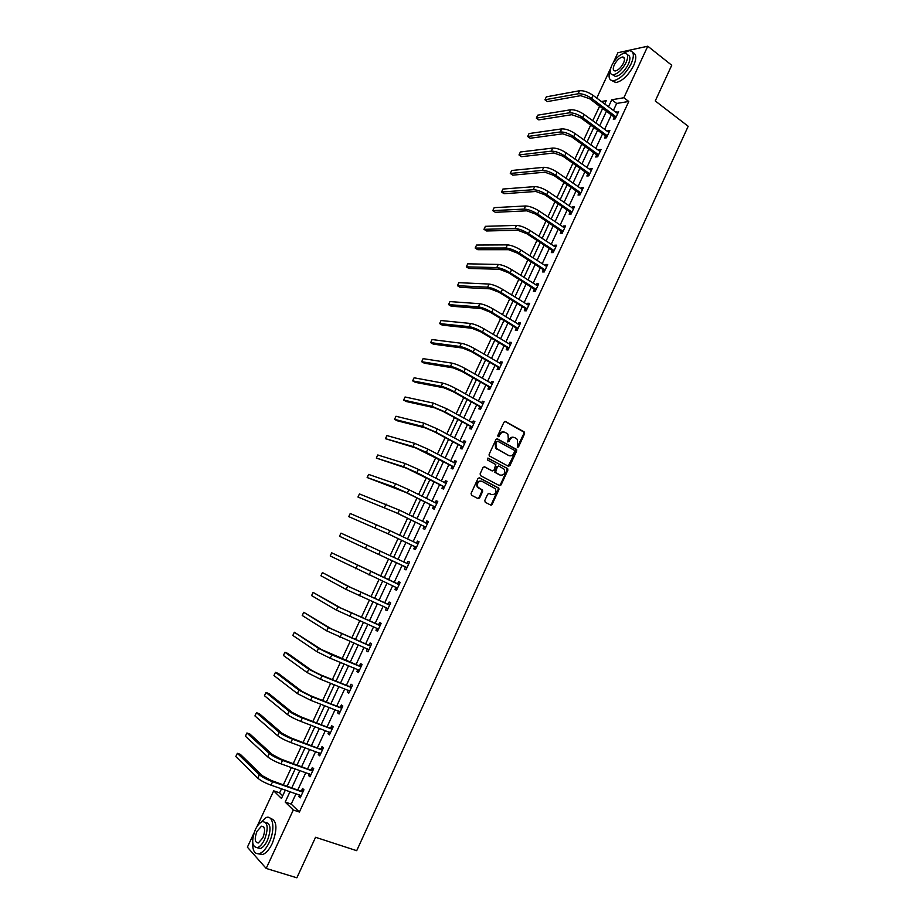 <?xml version="1.0" encoding="UTF-8"?>
<svg xmlns="http://www.w3.org/2000/svg" width="924" height="924" viewBox="0 0 924 924"><rect width="100%" height="100%" fill="white"/><g stroke="black" fill="none" stroke-linecap="round" stroke-linejoin="round"><path stroke-width="1.39" d="M517.452 447.308L518.572 446.835L524.601 433.702L524.151 431.901L505.578 421.54L503.961 422.21L497.84 435.458L498.175 436.74L500.103 434.546C501.42 432.236 503.141 431.52 505.278 432.397L507.934 434.234L508.316 439.073L507.611 441.834L508.985 441.58L509.771 439.87C511.076 437.572 512.797 436.856 514.899 437.722L517.532 439.512L517.452 447.308M517.29 447.181L523.873 433.541L523.746 432.016L504.931 421.425M498.013 436.625L499.387 434.384L500.103 434.546M507.692 441.926L509.055 439.697L509.771 439.87M484.788 500.496L485.262 502.286L490.552 505.001L492.169 504.296L498.937 489.581L498.856 488.126L479.568 477.893L477.927 478.586L471.078 493.451L471.563 495.252L478.031 498.579L479.672 497.863L482.594 491.533L482.524 490.09L477.824 487.075C476.807 482.963 478.205 481.046 482.016 481.346L495.507 488.796C496.558 492.885 495.183 494.79 491.383 494.536L489.316 493.462L487.699 494.167L484.788 500.496M613.305 62.589L617.902 52.726L647.782 46.2L671.736 65.246L655.255 100.947L688.184 126.276L356.699 850.681L315.558 837.283L296.87 877.8L266.181 868.433L247.389 847.181L254.008 832.986M647.782 46.2L623.862 97.748L611.78 99.769L608.466 106.884M296.038 793.716L291.21 804.099L299.399 812.034L628.782 101.478L623.862 97.748M299.399 812.034L293.301 810.001L266.181 868.433M508.362 466.262L509.956 465.581L516.678 450.958L516.562 449.457L497.551 438.935L495.922 439.616L489.108 454.377L489.212 455.855L508.362 466.262M507.819 470.235L501.085 484.904L499.468 485.608L480.584 475.687L480.11 473.873L483.033 467.532L484.673 466.839L492.353 470.917L493.97 470.224L495.807 464.564L487.445 459.967L488.265 458.212L507.726 468.768L507.819 470.235L507.103 470.039L500.369 484.696L501.085 484.904M628.782 101.478L616.666 103.442L613.363 110.545M611.341 114.911L604.562 129.487M602.564 133.807L595.737 148.487M593.751 152.772L586.879 167.556M584.915 171.783L577.997 186.683M576.056 190.864L569.092 205.867M567.163 210.002L560.152 225.121M558.246 229.21L551.178 244.421M549.295 248.475L542.18 263.802M540.321 267.798L533.148 283.229M531.312 287.191L524.093 302.726M522.279 306.641L515.014 322.291M513.213 326.149L505.89 341.915M504.123 345.726L496.754 361.596M494.998 365.361L487.572 381.358M485.851 385.065L478.366 401.166M476.668 404.839L469.138 421.044M467.452 424.67L459.875 440.991M458.212 444.571L450.577 461.007M448.937 464.529L441.256 481.081M439.639 484.557L431.901 501.224M430.307 504.643L422.511 521.436M420.94 524.809L413.097 541.707M411.55 545.033L403.638 562.046M402.125 565.315L394.19 582.409M392.642 585.735L384.707 602.829M383.125 606.225L375.19 623.307M373.573 626.784L365.65 643.855M363.998 647.401L356.075 664.471M354.389 668.098L346.465 685.158M344.744 688.865L336.821 705.913M335.066 709.69L327.142 726.738M325.352 730.595L317.44 747.631M315.615 751.559L307.704 768.595M305.844 772.603L297.932 789.627M614.16 117.221L613.247 119.173L615.245 118.884L618.618 111.619L616.25 112.705M605.393 136.094L604.481 138.057L606.467 137.815L609.852 130.527L607.853 130.792L607.472 131.624M596.604 155.024L595.691 156.999L597.655 156.791L601.05 149.48L599.075 149.711L598.66 150.6M587.791 174.024L586.867 175.999L588.819 175.837L592.226 168.503L590.263 168.688L589.824 169.646M578.944 193.07L578.02 195.056L579.96 194.941L583.367 187.584L581.427 187.722L580.953 188.739M570.073 212.197L569.149 214.183L571.067 214.102L574.485 206.722L572.568 206.826L572.06 207.9M561.168 231.37L560.244 233.368L562.15 233.333L565.58 225.93L563.675 225.987L563.143 227.119M552.24 250.612L551.316 252.61L553.199 252.622L556.641 245.195L554.747 245.207L554.192 246.408M543.277 269.912L542.353 271.922L544.213 271.968L547.678 264.518L545.795 264.483L545.206 265.754M534.291 289.27L533.356 291.291L535.204 291.383L538.68 283.911L536.821 283.83L536.197 285.158M525.282 308.697L524.335 310.718L526.172 310.857L529.648 303.361L527.812 303.245L527.165 304.631M516.239 328.182L515.292 330.214L517.105 330.399L520.593 322.88L518.78 322.707L518.098 324.174M507.161 347.736L506.213 349.769L508.015 350L511.515 342.457L509.713 342.238L508.997 343.763M498.059 367.348L497.112 369.392L498.879 369.669L502.402 362.093L500.612 361.838L499.872 363.432M488.923 387.029L487.964 389.073L489.732 389.397L493.254 381.797L491.487 381.497L490.725 383.148M479.764 406.768L478.805 408.824L480.549 409.193L484.084 401.57L482.328 401.224L481.531 402.945M470.57 426.565L469.611 428.632L471.332 429.048L474.878 421.402L473.146 421.009L472.314 422.799M461.342 446.442L460.383 448.51L462.092 448.972L465.65 441.302L463.929 440.863L463.074 442.712M452.09 466.377L451.131 468.456L452.818 468.953L456.387 461.261L454.689 460.776L453.799 462.693M442.804 486.371L441.845 488.461L443.508 489.015L447.089 481.288L445.414 480.757L444.49 482.744M433.495 506.433L432.524 508.535L434.176 509.124L437.768 501.386L436.116 500.796L435.158 502.852M424.151 526.564L423.18 528.667L424.809 529.313L428.413 521.54L426.773 520.917L425.802 523.007M414.772 546.765L413.802 548.868L415.407 549.561L419.034 541.764L417.405 541.094L416.435 543.197M405.37 567.024L404.389 569.138L405.983 569.889L409.609 562.058L408.015 561.342L407.034 563.444M395.934 587.352L394.952 589.477L396.523 590.263L400.161 582.42L398.591 581.646L397.597 583.76M386.463 607.749L385.481 609.875L387.029 610.718L390.69 602.852L389.131 602.021L388.138 604.146M376.957 628.239L375.976 630.353L377.512 631.242L381.173 623.342L379.637 622.464L378.644 624.601M367.406 648.833L366.447 650.889L367.96 651.824L371.633 643.901L370.12 642.977L369.126 645.125M357.807 669.496L356.883 671.494L358.373 672.487L362.069 664.529L360.568 663.559L359.563 665.707M348.186 690.228L347.285 692.168L348.752 693.208L352.46 685.227L350.981 684.21L349.977 686.359M338.531 711.03L337.653 712.912L339.108 714.009L342.827 706.005L341.36 704.931L340.355 707.091M328.84 731.9L327.997 733.725L329.429 734.869L333.16 726.841L331.716 725.721L330.711 727.881M319.127 752.841L318.306 754.608L319.716 755.809L323.458 747.747L322.037 746.569L321.021 748.74M309.367 773.85L308.581 775.559L309.967 776.807L313.721 768.722L312.324 767.498L311.307 769.68M299.584 794.929L298.822 796.58L300.196 797.886L303.95 789.766L302.575 788.495L301.559 790.678M599.653 106.202L592.7 120.767M590.667 125.11L583.795 139.87M581.797 144.167L574.867 159.032M572.892 163.282L565.915 178.263M563.952 182.467L556.929 197.551M554.989 201.709L547.909 216.909M545.992 221.021L538.865 236.325M536.971 240.39L529.787 255.798M527.916 259.817L520.686 275.34M518.838 279.314L511.561 294.941M509.725 298.868L502.39 314.61M500.589 318.491L493.208 334.338M491.418 338.172L483.98 354.135M482.213 357.923L474.728 374.001M472.984 377.743L465.442 393.924M463.733 397.62L456.133 413.917M454.435 417.556L446.789 433.98M445.114 437.572L437.422 454.1M435.77 457.646L428.008 474.289M426.38 477.777L418.572 494.548M416.978 497.99L409.113 514.876M407.53 518.26L399.607 535.262M398.048 538.6L390.078 555.728M388.542 559.008L380.538 576.195M378.979 579.544L370.974 596.731M369.381 600.15L361.376 617.336M359.748 620.824L351.755 637.999M350.092 641.579L342.088 658.743M340.39 662.393L332.397 679.544M330.665 683.275L322.672 700.427M320.905 704.227L312.913 721.378M311.111 725.248L303.118 742.388M301.282 746.349L293.301 763.478M291.418 767.509L283.437 784.638M281.531 788.75L279.614 792.85L282.686 795.83M490.829 504.747L491.406 505.047M256.976 826.622L273.677 790.829L281.462 798.44L285.366 790.066M279.614 792.85L273.677 790.829M599.457 106.237L594.686 102.506M596.742 98.106L610.683 68.203M604.689 104.054L606.248 100.693L601.293 101.525M287.272 785.966L295.23 768.86M297.112 764.829L305.07 747.724M306.907 743.774L314.876 726.668M316.678 722.799L324.647 705.67M326.415 701.882L334.384 684.753M336.117 681.034L344.086 663.894M345.784 660.256L353.765 643.116M355.428 639.547L363.409 622.406M365.026 618.918L373.019 601.755M374.601 598.348L382.594 581.184M384.153 577.846L392.134 560.683M393.659 557.391L401.617 540.297M403.176 536.971L411.076 519.993M412.647 516.608L420.501 499.745M422.095 496.315L429.891 479.568M431.508 476.091L439.247 459.459M440.898 455.925L448.579 439.42M450.254 435.828L457.877 419.438M459.575 415.8L467.151 399.526M468.861 395.842L476.391 379.672M478.124 375.941L485.597 359.898M487.352 356.11L494.779 340.171M496.558 336.348L503.927 320.512M505.728 316.643L513.051 300.924M514.876 296.997L522.141 281.393M523.989 277.419L531.196 261.931M533.067 257.912L540.228 242.527M542.122 238.461L549.226 223.181M551.143 219.08L558.2 203.904M560.14 199.746L567.151 184.685M569.103 180.492L576.068 165.535M578.043 161.284L584.95 146.442M586.948 142.146L593.809 127.408M595.83 123.065L602.644 108.431M290.021 791.66L285.181 802.067L293.301 810.001M606.433 111.261L599.641 125.872M597.632 130.192L590.783 144.918M588.784 149.203L581.901 164.022M579.926 168.26L572.984 183.183M571.032 187.387L564.044 202.414M562.115 206.56L555.07 221.714M553.164 225.814L546.072 241.06M544.178 245.114L537.04 260.476M535.169 264.483L527.985 279.96M526.137 283.922L518.895 299.503M517.07 303.418L509.771 319.103M507.981 322.973L500.623 338.773M498.856 342.596L491.452 358.5M489.697 362.277L482.247 378.297M480.515 382.028L473.007 398.163M471.298 401.836L463.744 418.087M462.058 421.714L454.446 438.08M452.783 441.66L445.114 458.142M443.474 461.665L435.758 478.262M434.141 481.739L426.368 498.452M424.774 501.882L416.943 518.711M415.373 522.095L407.496 539.038M405.948 542.365L398.013 559.424M396.488 562.704L388.519 579.833M386.971 583.171L379.013 600.3M377.419 603.707L369.461 620.824M367.844 624.312L359.875 641.429M358.223 644.987L350.265 662.092M348.579 665.73L340.621 682.836M338.9 686.544L330.954 703.638M329.187 707.426L321.24 724.508M319.45 728.378L311.503 745.46M309.667 749.399L301.732 766.47M299.861 770.489L291.926 787.56M616.666 103.442L611.78 99.769M291.21 804.099L285.181 802.067M616.608 111.931L617.994 112.971M607.853 130.792L609.251 131.809M599.075 149.711L600.473 150.716M590.263 168.688L591.672 169.681M581.427 187.722L582.848 188.715M572.568 206.826L573.989 207.796M563.675 225.987L565.107 226.946M554.747 245.207L556.19 246.154M545.795 264.483L547.251 265.431M536.821 283.83L538.288 284.765M527.812 303.245L529.279 304.158M518.78 322.707L520.258 323.608M509.713 342.238L511.191 343.127M500.612 361.838L502.113 362.716M491.487 381.497L493 382.363M482.328 401.224L483.853 402.067M473.146 421.009L474.67 421.841M463.929 440.863L465.465 441.684M454.689 460.776L456.237 461.584M445.414 480.757L446.973 481.554M492.099 504.435L491.452 504.1M479.602 498.001L478.955 497.678M436.116 500.796L437.676 501.582M426.773 520.917L428.343 521.69M417.405 541.094L418.988 541.845M404.389 569.138L405.983 569.877M408.015 561.342L409.609 562.081M394.952 589.477L396.558 590.205M385.481 609.875L387.098 610.591M375.976 630.353L377.604 631.046M366.447 650.889L368.075 651.57M356.883 671.494L358.524 672.164M347.285 692.168L348.937 692.827M337.653 712.912L339.316 713.559M327.997 733.725L329.672 734.349M318.306 754.608L319.981 755.22M308.581 775.559L310.268 776.16M298.822 796.58L300.519 797.169M513.732 437.341C511.757 436.821 510.198 437.606 509.055 439.697M504.077 432.016C502.09 431.508 500.531 432.293 499.387 434.384M508.2 466.181L515.962 450.773L515.846 449.272L496.939 438.819M514.61 451.524L514.298 450.265L497.897 441.314L496.754 441.788L495.922 443.601L496.257 448.371L508.662 455.497C510.776 456.352 512.485 455.624 513.79 453.326L514.61 451.524M497.539 441.222L496.754 441.788M509.02 455.671L495.541 448.186L495.206 443.416L496.049 441.614M499.272 485.504L500.369 484.696M484.13 466.724L492.042 470.824M487.78 458.142L507.357 468.445M500.254 475.109C504.077 475.375 505.428 473.446 504.308 469.323L498.983 466.123L497.366 466.816L495.53 472.464L500.415 475.19M498.556 466.008L497.366 466.816M499.549 474.901L494.814 472.256L496.65 466.62M507.103 470.039L506.641 468.237M491.464 494.571L488.831 493.347M481.185 481.069C477.442 480.919 476.091 482.848 477.131 486.856L478.921 488.068M477.812 498.463L478.978 497.643L481.889 491.302L481.82 489.87L478.216 487.849M490.309 504.885L491.464 504.065L498.221 489.362L498.14 487.918L479.059 477.777M617.706 113.583L593.012 95.322L591.579 98.383L616.158 116.921M615.199 118.896L613.917 116.828L589.616 98.718L580.665 95.657L547.424 101.571L544.952 99.78L578.135 93.786C582.143 93.486 586.625 95.022 591.579 98.383M544.952 99.78L546.338 96.847L579.556 90.737C583.575 90.425 588.057 91.95 593.012 95.322M613.917 116.828L615.927 116.54M610.279 69.97C607.969 76.992 609.008 80.584 613.397 80.746C620.004 79.221 625.941 73.516 631.219 63.664C634.626 55.359 633.922 51.028 629.082 50.658L622.175 53.846M612.069 80.677L615.834 82.606C622.441 81.093 628.378 75.41 633.656 65.558C636.751 58.247 636.474 53.939 632.813 52.645M627.419 54.886C630.376 55.567 630.688 58.686 628.366 64.241C624.566 71.333 620.293 75.433 615.534 76.542L612.681 74.821M626.125 62.497C628.586 56.503 628.077 53.384 624.601 53.13C619.808 54.262 615.534 58.362 611.746 65.442C609.263 71.437 609.771 74.567 613.293 74.821C618.041 73.701 622.314 69.6 626.125 62.497M614.264 64.934C612.67 68.792 612.993 70.802 615.257 70.963C618.329 70.247 621.078 67.602 623.527 63.028C625.121 59.171 624.797 57.161 622.545 56.988C619.473 57.715 616.712 60.36 614.264 64.934M252.691 842.457C252.437 850.761 254.689 854.469 259.448 853.603C262.993 852.298 266.251 848.59 269.207 842.469C275.352 829.833 273.365 814.795 266.181 817.521L258.893 824.092M258.373 853.834L262.531 854.561C266.077 853.268 269.334 849.56 272.291 843.439C277.708 828.655 277.038 820.269 270.305 818.294M265.615 822.418C270.778 823.411 271.367 829.44 267.371 840.494C265.246 844.894 262.901 847.574 260.349 848.509L257.103 847.724M264.541 839.593C268.63 828.066 267.914 822.083 262.393 821.609C259.829 822.545 257.473 825.213 255.336 829.625C251.213 841.094 251.94 847.089 257.507 847.62C260.06 846.673 262.404 844.005 264.541 839.593M256.953 831.369C254.296 838.773 254.77 842.63 258.35 842.965L262.878 837.791C265.523 830.376 265.049 826.518 261.492 826.206L256.953 831.369M608.939 132.49L584.083 114.437L582.651 117.51L607.38 135.84M606.467 137.803L605.162 135.713L580.699 117.81L571.748 114.703L538.808 119.889L536.324 118.11L569.207 112.844C573.192 112.624 577.673 114.172 582.651 117.51M536.324 118.11L537.71 115.165L570.639 109.783C574.624 109.552 579.105 111.099 584.083 114.437M605.162 135.713L607.149 135.458M600.138 151.455L575.132 133.622L573.7 136.694L598.579 154.816M597.689 156.733L596.373 154.643L571.76 136.948L562.82 133.807L530.168 138.254L527.673 136.498L560.256 131.97C564.206 131.82 568.687 133.391 573.7 136.694M527.673 136.498L529.059 133.553L561.7 128.898C565.65 128.736 570.131 130.307 575.132 133.622M596.373 154.643L598.336 154.435M591.302 170.49L566.158 152.853L564.714 155.948L589.743 173.851M588.877 175.71L587.548 173.643L562.797 156.156L553.846 152.968L521.494 156.687L518.988 154.955L551.282 151.155C555.197 151.074 559.678 152.679 564.714 155.948M518.988 154.955L520.374 151.986L552.714 148.071C556.641 147.99 561.122 149.584 566.158 152.853M587.548 173.643L589.5 173.469M582.443 189.57L557.149 172.164L555.694 175.26L580.884 192.954M580.041 194.756L578.701 192.7L553.799 175.421L544.86 172.187L512.797 175.167L510.279 173.458L542.273 170.397C546.165 170.397 550.635 172.026 555.694 175.26M510.279 173.458L511.677 170.49L543.716 167.313C547.609 167.302 552.09 168.919 557.149 172.164M578.701 192.7L580.642 192.573M573.561 208.72L548.105 191.522L546.65 194.629L571.991 212.104M571.182 213.871L569.831 211.815L544.767 194.756L535.828 191.476L504.077 193.717L501.536 192.019L533.229 189.709C537.098 189.79 541.568 191.43 546.65 194.629M501.536 192.019L502.945 189.039L534.684 186.613C538.553 186.671 543.023 188.311 548.105 191.522M569.831 211.815L571.748 211.735M564.645 227.928L539.038 210.949L537.583 214.068L563.074 231.335M562.289 233.033L560.926 231L535.712 214.149L526.784 210.822L495.333 212.312L492.781 210.637L524.162 209.078C527.997 209.24 532.467 210.903 537.583 214.068M492.781 210.637L494.178 207.646L525.617 205.971C529.452 206.11 533.933 207.773 539.038 210.949M560.926 231L562.832 230.954M555.705 247.205L529.937 230.446L528.482 233.576L554.123 250.612M553.361 252.264L551.998 250.242L526.622 233.61L517.694 230.238L486.555 230.977L483.98 229.314L515.061 228.517C518.872 228.748 523.342 230.434 528.482 233.576M483.98 229.314L485.4 226.322L516.528 225.398C520.339 225.618 524.809 227.292 529.937 230.446M551.998 250.242L553.88 250.242M546.742 266.539L520.813 250L519.346 253.13L545.148 269.958M544.409 271.552L543.035 269.542L517.509 253.13L508.593 249.711L477.754 249.688L475.167 248.048L505.936 248.013C509.713 248.325 514.183 250.023 519.346 253.13M475.167 248.048L476.576 245.045L507.403 244.883C511.18 245.183 515.65 246.881 520.813 250M543.035 269.542L544.906 269.589M537.733 285.932L511.653 269.612L510.187 272.765L536.151 289.362M535.435 290.91L534.049 288.912L508.373 272.707L499.445 269.254L468.918 268.457L466.32 266.851L496.777 267.567C500.531 267.96 504.989 269.692 510.187 272.765M466.32 266.851L467.74 263.825L498.255 264.437C501.998 264.807 506.468 266.528 511.653 269.612M534.049 288.912L535.897 289.004M528.713 305.394L502.471 289.293L500.993 292.458L527.107 308.835M526.426 310.314L525.028 308.339L499.191 292.354L490.274 288.854L460.06 287.295L457.449 285.701L487.595 287.202C491.314 287.664 495.772 289.408 500.993 292.458M457.449 285.701L458.87 282.675L489.073 284.049C492.792 284.5 497.251 286.244 502.471 289.293M525.028 308.339L526.853 308.466M519.646 324.913L493.243 309.043L491.764 312.208L518.052 328.367M517.382 329.799L515.973 327.824L489.986 312.069L481.081 308.524L451.178 306.191L448.544 304.608L478.378 306.883C482.062 307.426 486.521 309.205 491.764 312.208M448.544 304.608L449.976 301.582L479.856 303.73C483.541 304.262 488.011 306.029 493.243 309.043M515.973 327.824L517.798 328.008M510.06 344.398L484.003 328.852L482.513 332.028L508.962 347.955M508.316 349.341L506.906 347.378L480.757 331.843L471.852 328.251L442.261 325.132L439.616 323.585L469.126 326.634C472.788 327.258 477.246 329.059 482.513 332.028M439.616 323.585L441.048 320.536L470.616 323.469C474.278 324.081 478.736 325.872 484.003 328.852M506.906 347.378L508.697 347.597M501.443 364.148L474.728 348.729L473.238 351.917L499.838 367.613M500.82 363.975L501.501 364.033M499.226 368.942L497.793 366.99L471.494 351.686L462.589 348.048L433.321 344.144L430.653 342.619L459.852 346.454C463.478 347.158 467.937 348.983 473.238 351.917M430.653 342.619L432.097 339.558L461.342 343.278C464.968 343.971 469.427 345.784 474.728 348.729M497.793 366.99L499.572 367.267M492.307 383.853L465.419 368.664L463.917 371.875L490.679 387.341M491.545 383.622L492.377 383.691M490.101 388.611L488.657 386.671L462.196 371.587L453.291 367.902L424.347 363.213L421.667 361.711L450.542 366.343C454.134 367.117 458.593 368.965 463.917 371.875M421.667 361.711L423.111 358.639L452.044 363.144C455.636 363.917 460.094 365.754 465.419 368.664M488.657 386.671L490.425 386.983M483.125 403.626L456.075 388.681L454.573 391.892L481.508 407.126M482.236 403.338L483.229 403.407M480.942 408.339L479.498 406.421L452.876 391.557L443.97 387.826L415.35 382.351L412.658 380.861L441.21 386.29C444.767 387.144 449.226 389.016 454.573 391.892M412.658 380.861L414.102 377.789L442.712 383.09C446.269 383.934 450.727 385.793 456.075 388.681M479.498 406.421L481.242 406.779M473.92 423.469L446.708 408.755L445.195 411.977L472.291 426.98M515.823 449.249L516.678 449.642M472.903 423.111L474.058 423.18M471.76 428.135L470.304 426.218L443.52 411.596L434.627 407.819L406.317 401.536L403.615 400.069L431.843 406.294L445.195 411.977M403.615 400.069L405.07 396.985L433.344 403.083L446.708 408.755M470.304 426.218L472.025 426.634M464.68 443.37L437.306 428.886L435.793 432.12L463.051 446.893M507.738 468.791L506.849 468.376M463.525 442.954L464.841 443.023M462.543 447.99L461.076 446.096L434.13 431.693L425.236 427.87L397.262 420.79L394.548 419.346L422.441 426.38L435.793 432.12M394.548 419.346L396.003 416.25L423.954 423.157L437.306 428.886M461.076 446.096L462.785 446.546M455.417 463.34L427.87 449.099L426.357 452.344L453.776 466.874M454.123 462.866L455.613 462.936M453.303 467.914L451.824 466.031L415.823 447.99L385.447 438.681L413.016 446.523L426.357 452.344M385.447 438.681L386.902 435.574L414.529 443.289L427.87 449.099M451.824 466.031L453.511 466.528M446.119 483.379L418.41 469.369L416.886 472.626L444.479 486.925M444.698 482.848L446.338 482.906M444.028 487.895L442.538 486.036L406.387 468.179L376.311 458.073L403.545 466.736L416.886 472.626M376.311 458.073L377.777 454.966L405.07 463.49L418.41 469.369M442.538 486.036L444.213 486.578M436.798 503.476L408.916 489.708L407.392 492.977L435.146 507.033M435.227 502.899L437.04 502.945M434.719 507.957L433.217 506.098L405.786 492.4L367.151 477.535L394.051 487.017L407.392 492.977M367.151 477.535L368.63 474.416L395.576 483.76L408.916 489.708M433.217 506.098L434.869 506.699M427.442 523.642L399.387 510.117L397.863 513.398L425.779 527.211M425.733 523.007L427.72 523.042M425.387 528.078L423.873 526.23L396.269 512.774L357.969 497.054L397.863 513.398M357.969 497.054L359.448 493.924L399.387 510.117M423.873 526.23L425.514 526.876M418.052 543.878L389.824 530.595L388.299 533.876L416.389 547.458M416.193 543.197L418.364 543.208M416.019 548.255L414.506 546.431L386.729 533.206L348.752 516.632L388.299 533.876M348.752 516.632L350.231 513.49L389.824 530.595M414.506 546.431L416.112 547.124M408.627 564.171L380.238 551.131L378.701 554.435L406.964 567.763M406.629 563.444L408.974 563.444M406.618 568.514L405.093 566.701L339.512 536.278L378.701 554.435M339.512 536.278L340.991 533.125L380.238 551.131M405.093 566.701L406.687 567.44M399.18 584.546L331.716 552.818L398.752 584.546M331.716 552.818L330.226 555.982L397.505 588.149M397.17 583.772L399.549 583.749M397.193 588.831L395.761 587.144M389.697 604.977L350.6 587.421L322.418 572.58L347.667 586.116L389.27 604.977M322.418 572.58L320.928 575.756L346.119 589.431L388.022 608.593M387.71 604.157L390.101 604.111M387.733 609.216L386.394 607.669M380.191 625.479L340.944 608.073L313.086 592.399L337.988 606.791L379.752 625.49M313.086 592.399L311.596 595.587L336.428 610.117L378.505 629.105M378.205 624.612L380.619 624.555M378.239 629.671L377.004 628.251M370.639 646.049L331.242 628.794L303.73 612.289L328.274 627.535L370.201 646.061M303.73 612.289L302.229 615.488L326.715 630.873L368.953 649.688M368.688 645.137L371.102 645.056M368.722 650.184L367.579 648.902M361.065 666.689L321.517 649.584L294.34 632.247L318.537 648.359L331.808 654.897L360.626 666.701M294.34 632.247L292.827 635.446L316.967 651.697L330.238 658.246L359.378 670.339M359.124 665.73L361.561 665.626M359.17 670.778L358.131 669.623M351.455 687.387L320.593 674.843L311.758 670.443L287.838 653.43L284.915 652.263L308.755 669.242L322.026 675.848L351.016 687.41M284.915 652.263L283.402 655.474L307.184 672.591L320.455 679.221L349.757 691.048M349.538 686.382L351.986 686.266M349.584 691.429L348.648 690.413M341.822 708.165L310.799 695.818L301.975 691.371L278.401 673.492L275.468 672.337L298.949 690.193L312.208 696.881L341.372 708.188M275.468 672.337L273.954 675.559L297.366 693.566L310.626 700.265L340.113 711.838M339.917 707.114L342.377 706.976M339.963 712.161L339.131 711.261M332.143 729.013L300.97 716.874L292.146 712.369L268.93 693.612L265.985 692.48L289.108 711.226C292.134 713.444 296.558 715.696 302.356 717.983L331.693 729.036M265.985 692.48L264.46 695.714L287.526 714.599C290.552 716.828 294.964 719.091 300.774 721.378L330.434 732.697M330.261 727.916L332.732 727.754M330.318 732.951L329.591 732.178M322.441 749.918L291.106 737.999L282.294 733.437L259.436 713.79L256.468 712.693L279.233 732.316C282.224 734.626 286.636 736.902 292.469 739.165L321.991 749.953M256.468 712.693L254.943 715.938L277.639 735.712C280.63 738.033 285.042 740.309 290.875 742.561L320.732 753.626M320.57 748.775L323.053 748.59M320.64 753.811L320.016 753.164M312.705 770.905L281.208 759.193L272.395 754.585L249.919 734.049L246.927 732.975L269.323 753.487C272.28 755.89 276.692 758.188 282.548 760.406L312.254 770.939M246.927 732.975L245.403 736.22L267.729 756.883C270.686 759.297 275.098 761.607 280.954 763.825L310.984 774.624M310.857 769.715L313.352 769.507M302.933 791.96L271.275 780.457L262.474 775.802L240.356 754.365L237.352 753.314L259.378 774.728C262.3 777.223 266.713 779.556 272.603 781.727L302.483 792.007M237.352 753.314L235.816 756.571L257.784 778.135C260.695 780.641 265.107 782.975 270.998 785.146L301.212 795.679M301.097 790.725L303.615 790.494M517.844 446.662L518.572 446.835M498.59 436.093L499.307 436.267M508.269 441.406L508.985 441.58M505.001 421.413L505.578 421.54M523.423 431.739L524.151 431.901M523.873 433.541L524.601 433.702M515.5 448.972L516.227 449.156M515.962 450.773L516.678 450.958M509.239 465.384L509.956 465.581M495.206 443.416L495.922 443.601M496.719 449.226L497.424 449.411M507.946 455.313L508.662 455.497M491.649 470.709L492.353 470.917M494.733 470.801L495.437 470.997M495.195 472.591L495.911 472.799M490.679 494.317L491.383 494.536M481.416 489.512L482.12 489.732M481.889 491.302L482.594 491.533M478.978 497.643L479.672 497.863M497.759 487.572L498.463 487.791M498.221 489.362L498.937 489.581M491.464 504.065L492.169 504.296M579.556 90.737L578.135 93.786M570.639 109.783L569.207 112.844M561.7 128.898L560.256 131.97M552.714 148.071L551.282 151.155M543.716 167.313L542.273 170.397M534.684 186.613L533.229 189.709M525.617 205.971L524.162 209.078M516.528 225.398L515.061 228.517M507.403 244.883L505.936 248.013M498.255 264.437L496.777 267.567M489.073 284.049L487.595 287.202M479.856 303.73L478.378 306.883M470.616 323.469L469.126 326.634M461.342 343.278L459.852 346.454M452.044 363.144L450.542 366.343M442.712 383.09L441.21 386.29M433.344 403.083L431.843 406.294M423.954 423.157L422.441 426.38M414.529 443.289L413.016 446.523M405.07 463.49L403.545 466.736M395.576 483.76L394.051 487.017M386.059 504.1L384.534 507.357M376.507 524.497L374.971 527.777M366.932 544.975L365.384 548.255M370.616 571.748L369.069 575.051M357.311 565.511L355.775 568.803M360.961 592.434L359.413 595.749M347.667 586.116L346.119 589.431M351.282 613.178L349.722 616.516M337.988 606.791L336.428 610.117M341.557 634.003L339.997 637.341M328.274 627.535L326.715 630.873M331.808 654.897L330.238 658.246M318.537 648.359L316.967 651.697M322.026 675.848L320.455 679.221M308.755 669.242L307.184 672.591M312.208 696.881L310.626 700.265M298.949 690.193L297.366 693.566M302.356 717.983L300.774 721.378M289.108 711.226L287.526 714.599M292.469 739.165L290.875 742.561M279.233 732.316L277.639 735.712M282.548 760.406L280.954 763.825M269.323 753.487L267.729 756.883M272.603 781.727L270.998 785.146M259.378 774.728L257.784 778.135M523.746 432.016L524.474 432.189M515.846 449.272L516.562 449.457M495.541 448.186L496.257 448.371M494.814 472.256L495.53 472.464M507.01 468.56L507.726 468.768M477.131 486.856L477.824 487.075M481.82 489.87L482.524 490.09M498.14 487.918L498.856 488.126M624.474 58.489L622.545 56.988M615.534 76.542L613.293 74.821M613.397 80.746L615.834 82.606M263.744 826.934L261.492 826.206M260.349 848.509L257.507 847.62M259.448 853.603L262.531 854.561"/></g></svg>
